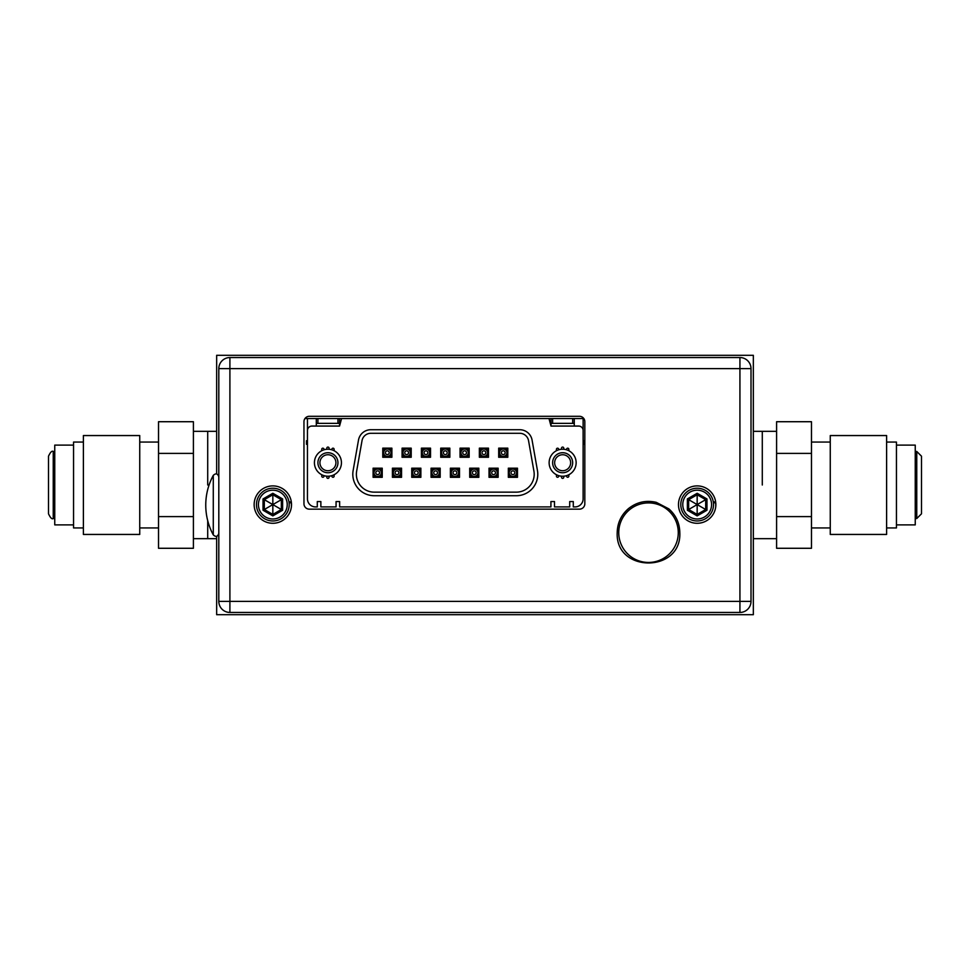 <?xml version="1.0" encoding="UTF-8"?>
<svg xmlns="http://www.w3.org/2000/svg" width="970" height="970" viewBox="0 0 970 970"><rect width="100%" height="100%" fill="white"/><g stroke="black" fill="none" stroke-linecap="round" stroke-linejoin="round"><path stroke-width="1.45" d="M216.662 536.325L216.662 614.701L753.338 614.701L753.338 355.299L216.662 355.299L216.662 473.93M762.287 485L762.287 431.335L762.287 485M207.713 485L207.713 431.335L207.713 485M207.713 520.696L207.713 538.665L207.713 520.696M776.594 453.39L811.478 453.39L811.478 421.72L776.594 421.72L776.594 548.28L811.478 548.28L811.478 516.61L776.594 516.61M811.478 453.39L811.478 516.61M830.259 534.446L830.259 435.554L886.616 435.554L886.616 534.446L830.259 534.446M886.616 527.935L896.45 527.935L896.45 442.065L886.616 442.065M896.45 524.891L915.243 524.891L915.243 445.109L896.45 445.109M915.243 518.538L916.759 518.538L916.759 451.462L921.5 456.203L921.5 513.797L921.5 485M193.406 516.61L158.522 516.61L158.522 548.28L193.406 548.28L193.406 421.72L158.522 421.72L158.522 453.39L193.406 453.39M158.522 516.61L158.522 453.39M139.741 485L139.741 534.446L83.384 534.446L83.384 435.554L139.741 435.554L139.741 485M83.384 442.065L73.55 442.065L73.55 527.935L83.384 527.935M73.55 445.109L54.756 445.109L54.756 524.891L73.55 524.891M53.241 451.462L53.241 518.538C51.98 519.447 50.404 517.859 48.5 513.797L48.5 456.203C50.404 452.141 51.98 450.553 53.241 451.462L54.756 451.462M304.968 418.543L341.573 418.543L339.561 426.06L311.916 426.06A4.474 4.474 0 0 0 307.454 430.522L307.454 498.859A8.051 8.051 0 0 0 315.492 506.91L317.287 506.91L317.287 501.551L320.864 501.551L320.864 506.91L336.069 506.91L336.069 501.551L336.069 506.91M551.008 418.543L574.264 418.543L574.264 426.06L551.008 426.06L551.008 418.543L548.996 418.543L551.008 426.06L578.654 426.06A4.474 4.474 0 0 1 583.128 430.522L583.128 498.859A8.051 8.051 0 0 1 575.077 506.91L573.282 506.91L573.282 501.551L569.705 501.551L569.705 506.91L554.5 506.91L554.5 501.551L554.5 506.91M574.264 418.543L583.819 418.543M449.85 457.27L449.85 448.152L440.719 448.152L440.719 457.27L449.85 457.27L448.952 456.373L448.952 449.037L449.85 448.152M430.522 457.27L430.522 448.152L421.404 448.152L421.404 457.27L430.522 457.27L429.637 456.373L429.637 452.711A3.662 3.662 0 0 0 425.963 449.037A3.662 3.662 0 0 0 422.302 452.711A3.662 3.662 0 0 0 425.963 456.373A3.662 3.662 0 0 0 429.637 452.711L429.637 449.037L422.302 449.037L422.302 456.373L429.637 456.373M411.207 457.27L411.207 448.152L402.077 448.152L402.077 457.27L411.207 457.27L410.31 456.373L410.31 452.711A3.662 3.662 0 0 0 406.648 449.037A3.662 3.662 0 0 0 402.974 452.711A3.662 3.662 0 0 0 406.648 456.373A3.662 3.662 0 0 0 410.31 452.711L410.31 449.037L402.974 449.037L402.974 456.373L410.31 456.373M391.88 457.27L391.88 448.152L382.762 448.152L382.762 457.27L391.88 457.27L390.995 456.373L390.995 452.711A3.662 3.662 0 0 0 387.321 449.037A3.662 3.662 0 0 0 383.659 452.711A3.662 3.662 0 0 0 387.321 456.373A3.662 3.662 0 0 0 390.995 452.711L390.995 449.037L383.659 449.037L383.659 456.373L390.995 456.373M469.165 457.27L469.165 448.152L460.047 448.152L460.047 457.27L469.165 457.27L468.267 456.373L468.267 452.711A3.662 3.662 0 0 0 464.606 449.037A3.662 3.662 0 0 0 460.944 452.711A3.662 3.662 0 0 0 464.606 456.373A3.662 3.662 0 0 0 468.267 452.711L468.267 449.037L460.944 449.037L460.944 456.373L468.267 456.373M488.492 457.27L488.492 448.152L479.362 448.152L479.362 457.27L488.492 457.27L487.595 456.373L487.595 452.711A3.662 3.662 0 0 0 483.921 449.037A3.662 3.662 0 0 0 480.259 452.711A3.662 3.662 0 0 0 483.921 456.373A3.662 3.662 0 0 0 487.595 452.711L487.595 449.037L480.259 449.037L480.259 456.373L487.595 456.373M507.807 457.27L507.807 448.152L498.689 448.152L498.689 457.27L507.807 457.27L506.91 456.373L506.91 452.711A3.662 3.662 0 0 0 503.248 449.037A3.662 3.662 0 0 0 499.574 452.711A3.662 3.662 0 0 0 503.248 456.373A3.662 3.662 0 0 0 506.91 452.711L506.91 449.037L499.574 449.037L499.574 456.373L506.91 456.373M440.186 477.313L440.186 468.183L431.068 468.183L431.068 477.313L440.186 477.313L439.289 476.416L439.289 472.742A3.662 3.662 0 0 0 435.627 469.08A3.662 3.662 0 0 0 431.953 472.742A3.662 3.662 0 0 0 435.627 476.416A3.662 3.662 0 0 0 439.289 472.742L439.289 469.08L431.953 469.08L431.953 476.416L439.289 476.416M420.871 477.313L420.871 468.183L411.741 468.183L411.741 477.313L420.871 477.313L419.974 476.416L419.974 472.742A3.662 3.662 0 0 0 416.3 469.08A3.662 3.662 0 0 0 412.638 472.742A3.662 3.662 0 0 0 416.3 476.416A3.662 3.662 0 0 0 419.974 472.742L419.974 469.08L412.638 469.08L412.638 476.416L419.974 476.416M401.544 477.313L401.544 468.183L392.426 468.183L392.426 477.313L401.544 477.313L400.646 476.416L400.646 472.742A3.662 3.662 0 0 0 396.985 469.08A3.662 3.662 0 0 0 393.323 472.742A3.662 3.662 0 0 0 396.985 476.416A3.662 3.662 0 0 0 400.646 472.742L400.646 469.08L393.323 469.08L393.323 476.416L400.646 476.416M382.228 477.313L382.228 468.183L373.098 468.183L373.098 477.313L382.228 477.313L381.331 476.416L381.331 472.742A3.662 3.662 0 0 0 377.669 469.08A3.662 3.662 0 0 0 373.996 472.742A3.662 3.662 0 0 0 377.669 476.416A3.662 3.662 0 0 0 381.331 472.742L381.331 469.08L373.996 469.08L373.996 476.416L381.331 476.416M450.383 477.313L459.513 477.313L459.513 468.183L450.383 468.183L450.383 477.313L451.28 476.416L458.616 476.416L458.616 472.742A3.662 3.662 0 0 0 454.942 469.08A3.662 3.662 0 0 0 451.28 472.742A3.662 3.662 0 0 0 454.942 476.416A3.662 3.662 0 0 0 458.616 472.742L458.616 469.08L451.28 469.08L451.28 476.416M469.71 477.313L478.828 477.313L478.828 468.183L469.71 468.183L469.71 477.313L470.595 476.416L477.931 476.416L477.931 472.742A3.662 3.662 0 0 0 474.269 469.08A3.662 3.662 0 0 0 470.595 472.742A3.662 3.662 0 0 0 474.269 476.416A3.662 3.662 0 0 0 477.931 472.742L477.931 469.08L470.595 469.08L470.595 476.416M489.025 477.313L498.143 477.313L498.143 468.183L489.025 468.183L489.025 477.313L489.923 476.416L497.258 476.416L497.258 472.742A3.662 3.662 0 0 0 493.584 469.08A3.662 3.662 0 0 0 489.923 472.742A3.662 3.662 0 0 0 493.584 476.416A3.662 3.662 0 0 0 497.258 472.742L497.258 469.08L489.923 469.08L489.923 476.416M508.341 477.313L517.471 477.313L517.471 468.183L508.341 468.183L508.341 477.313L509.238 476.416L516.573 476.416L516.573 472.742A3.662 3.662 0 0 0 512.912 469.08A3.662 3.662 0 0 0 509.238 472.742A3.662 3.662 0 0 0 512.912 476.416A3.662 3.662 0 0 0 516.573 472.742L516.573 469.08L509.238 469.08L509.238 476.416M336.069 501.551L339.645 501.551L339.645 506.91L550.924 506.91L550.924 501.551L554.5 501.551M341.573 418.543L548.996 418.543M566.601 475.639L566.601 476.149A1.115 1.115 0 0 0 567.717 477.264A1.115 1.115 0 0 0 568.832 476.149L568.832 474.73M568.832 450.723L568.832 449.316A1.115 1.115 0 0 0 567.717 448.188A1.115 1.115 0 0 0 566.601 449.316L566.601 449.813M563.752 449.268L563.752 448.188A1.115 1.115 0 0 0 562.636 447.073A1.115 1.115 0 0 0 561.521 448.188L561.521 449.268M558.684 449.813L558.684 449.316A1.115 1.115 0 0 0 557.556 448.188A1.115 1.115 0 0 0 556.44 449.316L556.44 450.723M556.44 474.73L556.44 476.149A1.115 1.115 0 0 0 557.556 477.264A1.115 1.115 0 0 0 558.684 476.149L558.684 475.639M561.521 476.185L561.521 477.264A1.115 1.115 0 0 0 562.636 478.38A1.115 1.115 0 0 0 563.752 477.264L563.752 476.185M323.968 475.639L323.968 476.149A1.115 1.115 0 0 1 322.852 477.264A1.115 1.115 0 0 1 321.737 476.149L321.737 474.73M329.048 476.185L329.048 477.264A1.115 1.115 0 0 1 327.933 478.38A1.115 1.115 0 0 1 326.817 477.264L326.817 476.185M334.129 474.73L334.129 476.149A1.115 1.115 0 0 1 333.013 477.264A1.115 1.115 0 0 1 331.898 476.149L331.898 475.639M331.898 449.813L331.898 449.316A1.115 1.115 0 0 1 333.013 448.188A1.115 1.115 0 0 1 334.129 449.316L334.129 450.723M326.817 449.268L326.817 448.188A1.115 1.115 0 0 1 327.933 447.073A1.115 1.115 0 0 1 329.048 448.188L329.048 449.268M321.737 450.723L321.737 449.316A1.115 1.115 0 0 1 322.852 448.188A1.115 1.115 0 0 1 323.968 449.316L323.968 449.813M516.307 492.154L374.262 492.154A17.884 17.884 0 0 1 356.645 471.165L362.016 440.695A8.948 8.948 0 0 1 370.831 433.299L519.738 433.299A8.948 8.948 0 0 1 528.553 440.695L533.924 471.165A17.884 17.884 0 0 1 516.307 492.154M516.307 495.731A21.461 21.461 0 0 0 537.453 470.535L532.069 440.065A12.525 12.525 0 0 0 519.738 429.722L370.831 429.722A12.525 12.525 0 0 0 358.5 440.065L353.128 470.535A21.461 21.461 0 0 0 374.262 495.731L516.307 495.731M448.952 449.037L441.617 449.037L441.617 456.373L448.952 456.373M441.617 452.711A3.662 3.662 0 0 0 445.291 456.373A3.662 3.662 0 0 0 448.952 452.711A3.662 3.662 0 0 0 445.291 449.037A3.662 3.662 0 0 0 441.617 452.711M447.17 452.711A1.879 1.879 0 0 0 445.291 450.832A1.879 1.879 0 0 0 443.411 452.711A1.879 1.879 0 0 0 445.291 454.59A1.879 1.879 0 0 0 447.17 452.711M511.032 472.742A1.879 1.879 0 0 0 512.912 474.621A1.879 1.879 0 0 0 514.791 472.742A1.879 1.879 0 0 0 512.912 470.862A1.879 1.879 0 0 0 511.032 472.742M491.705 472.742A1.879 1.879 0 0 0 493.584 474.621A1.879 1.879 0 0 0 495.464 472.742A1.879 1.879 0 0 0 493.584 470.862A1.879 1.879 0 0 0 491.705 472.742M472.39 472.742A1.879 1.879 0 0 0 474.269 474.621A1.879 1.879 0 0 0 476.149 472.742A1.879 1.879 0 0 0 474.269 470.862A1.879 1.879 0 0 0 472.39 472.742M453.063 472.742A1.879 1.879 0 0 0 454.942 474.621A1.879 1.879 0 0 0 456.821 472.742A1.879 1.879 0 0 0 454.942 470.862A1.879 1.879 0 0 0 453.063 472.742M433.748 472.742A1.879 1.879 0 0 0 435.627 474.621A1.879 1.879 0 0 0 437.506 472.742A1.879 1.879 0 0 0 435.627 470.862A1.879 1.879 0 0 0 433.748 472.742M414.433 472.742A1.879 1.879 0 0 0 416.3 474.621A1.879 1.879 0 0 0 418.179 472.742A1.879 1.879 0 0 0 416.3 470.862A1.879 1.879 0 0 0 414.433 472.742M395.105 472.742A1.879 1.879 0 0 0 396.985 474.621A1.879 1.879 0 0 0 398.864 472.742A1.879 1.879 0 0 0 396.985 470.862A1.879 1.879 0 0 0 395.105 472.742M375.79 472.742A1.879 1.879 0 0 0 377.669 474.621A1.879 1.879 0 0 0 379.537 472.742A1.879 1.879 0 0 0 377.669 470.862A1.879 1.879 0 0 0 375.79 472.742M385.442 452.711A1.879 1.879 0 0 0 387.321 454.59A1.879 1.879 0 0 0 389.2 452.711A1.879 1.879 0 0 0 387.321 450.832A1.879 1.879 0 0 0 385.442 452.711M404.769 452.711A1.879 1.879 0 0 0 406.648 454.59A1.879 1.879 0 0 0 408.528 452.711A1.879 1.879 0 0 0 406.648 450.832A1.879 1.879 0 0 0 404.769 452.711M424.084 452.711A1.879 1.879 0 0 0 425.963 454.59A1.879 1.879 0 0 0 427.843 452.711A1.879 1.879 0 0 0 425.963 450.832A1.879 1.879 0 0 0 424.084 452.711M462.726 452.711A1.879 1.879 0 0 0 464.606 454.59A1.879 1.879 0 0 0 466.485 452.711A1.879 1.879 0 0 0 464.606 450.832A1.879 1.879 0 0 0 462.726 452.711M482.054 452.711A1.879 1.879 0 0 0 483.921 454.59A1.879 1.879 0 0 0 485.8 452.711A1.879 1.879 0 0 0 483.921 450.832A1.879 1.879 0 0 0 482.054 452.711M501.369 452.711A1.879 1.879 0 0 0 503.248 454.59A1.879 1.879 0 0 0 505.127 452.711A1.879 1.879 0 0 0 503.248 450.832A1.879 1.879 0 0 0 501.369 452.711M516.573 476.416L517.471 477.313M516.573 469.08L517.471 468.183M509.238 469.08L508.341 468.183M497.258 476.416L498.143 477.313M497.258 469.08L498.143 468.183M489.923 469.08L489.025 468.183M477.931 476.416L478.828 477.313M477.931 469.08L478.828 468.183M470.595 469.08L469.71 468.183M458.616 476.416L459.513 477.313M458.616 469.08L459.513 468.183M451.28 469.08L450.383 468.183M431.953 476.416L431.068 477.313M439.289 469.08L440.186 468.183M431.953 469.08L431.068 468.183M412.638 476.416L411.741 477.313M419.974 469.08L420.871 468.183M412.638 469.08L411.741 468.183M393.323 476.416L392.426 477.313M400.646 469.08L401.544 468.183M393.323 469.08L392.426 468.183M373.996 476.416L373.098 477.313M381.331 469.08L382.228 468.183M373.996 469.08L373.098 468.183M383.659 456.373L382.762 457.27M390.995 449.037L391.88 448.152M383.659 449.037L382.762 448.152M402.974 456.373L402.077 457.27M410.31 449.037L411.207 448.152M402.974 449.037L402.077 448.152M422.302 456.373L421.404 457.27M429.637 449.037L430.522 448.152M422.302 449.037L421.404 448.152M460.944 456.373L460.047 457.27M468.267 449.037L469.165 448.152M460.944 449.037L460.047 448.152M480.259 456.373L479.362 457.27M487.595 449.037L488.492 448.152M480.259 449.037L479.362 448.152M499.574 456.373L498.689 457.27M506.91 449.037L507.807 448.152M499.574 449.037L498.689 448.152M441.617 456.373L440.719 457.27M441.617 449.037L440.719 448.152M583.128 418.543L583.128 430.522M316.305 418.543L316.305 426.06L339.561 426.06L339.561 418.543M307.454 418.543L307.454 430.522M569.705 501.551L569.705 506.91M320.864 506.91L320.864 501.551M307.454 462.423L307.454 463.029M327.933 476.234A13.507 13.507 0 0 0 341.44 462.726A13.507 13.507 0 0 0 327.933 449.219A13.507 13.507 0 0 0 314.425 462.726A13.507 13.507 0 0 0 327.933 476.234M319.93 462.726A8.002 8.002 0 0 0 327.933 470.729A8.002 8.002 0 0 0 335.923 462.726A8.002 8.002 0 0 0 327.933 454.736A8.002 8.002 0 0 0 319.93 462.726M317.917 462.726A10.015 10.015 0 0 0 327.933 472.742A10.015 10.015 0 0 0 337.948 462.726A10.015 10.015 0 0 0 327.933 452.711A10.015 10.015 0 0 0 317.917 462.726M583.128 463.029L583.128 462.423M562.636 476.234A13.507 13.507 0 0 0 576.144 462.726A13.507 13.507 0 0 0 562.636 449.219A13.507 13.507 0 0 0 549.129 462.726A13.507 13.507 0 0 0 562.636 476.234M554.646 462.726A8.002 8.002 0 0 0 562.636 470.729A8.002 8.002 0 0 0 570.639 462.726A8.002 8.002 0 0 0 562.636 454.736A8.002 8.002 0 0 0 554.646 462.726M552.621 462.726A10.015 10.015 0 0 0 562.636 472.742A10.015 10.015 0 0 0 572.664 462.726A10.015 10.015 0 0 0 562.636 452.711A10.015 10.015 0 0 0 552.621 462.726M551.008 423.369L574.264 423.369M316.305 423.369L339.561 423.369M552.621 423.369L552.621 418.543M572.664 423.369L572.664 418.543M317.917 423.369L317.917 418.543M337.948 423.369L337.948 418.543M583.128 440.719L584.098 440.719L584.098 444.296L583.128 444.296M307.454 444.296L306.484 444.296L306.484 440.719L307.454 440.719M303.962 421.671L303.962 503.782A5.371 5.371 0 0 0 309.321 509.153L579.454 509.153A5.371 5.371 0 0 0 584.825 503.782L584.825 421.671A5.371 5.371 0 0 0 579.454 416.3L309.321 416.3A5.371 5.371 0 0 0 303.962 421.671M739.928 357.542L229.902 357.542L229.902 612.458L739.928 612.458L739.928 357.542A11.094 11.094 0 0 1 751.01 368.624L218.808 368.624L218.808 601.376L751.01 601.376L751.01 368.624M751.01 601.376A11.094 11.094 0 0 1 739.928 612.458M229.902 612.458A11.094 11.094 0 0 1 218.808 601.376M218.808 368.624A11.094 11.094 0 0 1 229.902 357.542M713.435 502.799L715.775 502.799A18.697 18.697 0 0 1 698.06 523.266A18.697 18.697 0 0 1 678.479 504.594A18.697 18.697 0 0 1 695.817 485.946A18.697 18.697 0 0 1 715.666 501.902L713.314 501.902M715.775 506.376L715.666 501.902M289.108 502.799L291.436 502.799A18.697 18.697 0 0 1 273.722 523.266A18.697 18.697 0 0 1 254.14 504.594A18.697 18.697 0 0 1 271.491 485.946A18.697 18.697 0 0 1 291.327 501.902L288.975 501.902M291.436 506.376L291.327 501.902M713.532 504.594A16.369 16.369 0 0 0 697.163 488.225A16.369 16.369 0 0 0 680.794 504.594A16.369 16.369 0 0 0 697.163 520.963A16.369 16.369 0 0 0 713.532 504.594M711.568 504.594A14.405 14.405 0 0 1 697.163 518.986A14.405 14.405 0 0 1 682.771 504.594A14.405 14.405 0 0 1 697.163 490.189A14.405 14.405 0 0 1 711.568 504.594M687.378 498.932L688.651 499.671L688.651 509.505L697.163 514.427L705.687 509.505L705.687 499.671L697.163 494.761L688.651 499.671L697.163 504.594L687.378 510.244L697.163 515.894L697.163 493.281L687.378 498.932L687.378 510.244M706.96 498.932L697.163 504.594L706.96 510.244L706.96 498.932L697.163 493.281M289.205 504.594A16.369 16.369 0 0 0 272.837 488.225A16.369 16.369 0 0 0 256.468 504.594A16.369 16.369 0 0 0 272.837 520.963A16.369 16.369 0 0 0 289.205 504.594M287.229 504.594A14.405 14.405 0 0 1 272.837 518.986A14.405 14.405 0 0 1 258.432 504.594A14.405 14.405 0 0 1 272.837 490.189A14.405 14.405 0 0 1 287.229 504.594M263.04 498.932L264.313 499.671L264.313 509.505L272.837 514.427L281.348 509.505L281.348 499.671L272.837 494.761L264.313 499.671L272.837 504.594L263.04 510.244L272.837 515.894L272.837 493.281L263.04 498.932L263.04 510.244M282.622 498.932L272.837 504.594L282.622 510.244L282.622 498.932L272.837 493.281M213.279 534.882A62.613 62.613 0 0 1 213.279 475.361L213.279 534.882C215.825 537.234 217.668 536.762 218.808 533.488M678.272 532.675A29.767 29.767 0 0 1 648.506 562.442A29.767 29.767 0 0 1 618.751 532.675A29.767 29.767 0 0 1 648.506 502.909A29.767 29.767 0 0 1 678.272 532.675M697.163 515.894L706.96 510.244M272.837 515.894L282.622 510.244M776.594 431.335L753.338 431.335M776.594 538.665L753.338 538.665M216.662 431.335L193.406 431.335M216.662 538.665L193.406 538.665M830.259 527.935L811.478 527.935M830.259 442.065L811.478 442.065M916.759 451.462L915.243 451.462M916.759 518.538L921.5 513.797M139.741 527.935L158.522 527.935M139.741 442.065L158.522 442.065M53.241 518.538L54.756 518.538M213.279 475.361C215.825 473.02 217.668 473.493 218.808 476.767M617.199 532.675C617.405 522.951 621.188 514.9 628.548 508.559C636.805 502.06 646.056 499.986 656.29 502.351L668.839 508.874C675.969 515.203 679.63 523.133 679.812 532.675C681.752 573.064 615.259 573.064 617.199 532.675"/></g></svg>
